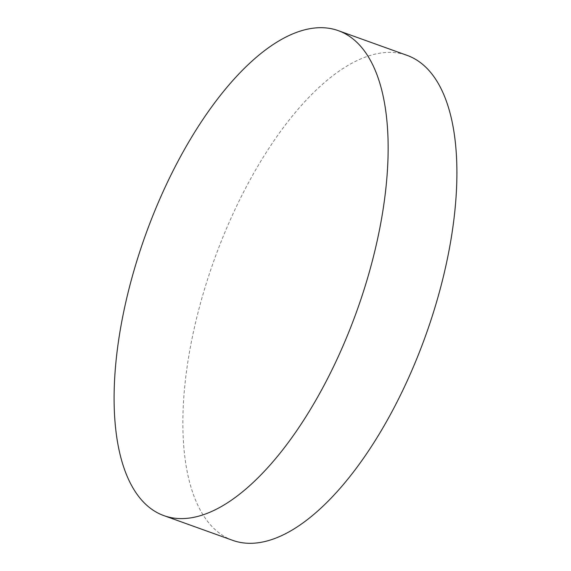 <?xml version="1.0" encoding="UTF-8"?>
<svg xmlns="http://www.w3.org/2000/svg" width="571" height="571" viewBox="0 0 571 571"><rect width="100%" height="100%" fill="white"/><g stroke="black" fill="none" stroke-linecap="round" stroke-linejoin="round"><path stroke-width="0.43" stroke-dasharray="2.85 2.14" d="M232.754 540.366A257.692 112.309 109.8 0 1 196.531 318.525A257.692 112.309 109.8 0 1 348.453 65.151A257.692 112.309 109.8 0 1 407.002 55.337"/><path stroke-width="0.86" d="M222.547 505.849A257.692 112.309 109.8 0 1 163.998 515.663A257.692 112.309 109.8 0 1 127.768 293.822A257.692 112.309 109.8 0 1 279.69 40.448A257.692 112.309 109.8 0 1 338.246 30.634A257.692 112.309 109.8 0 1 374.469 252.475A257.692 112.309 109.8 0 1 222.547 505.849M338.246 30.634L407.002 55.337A257.692 112.309 109.8 0 1 443.232 277.178A257.692 112.309 109.8 0 1 291.31 530.552A257.692 112.309 109.8 0 1 232.754 540.366L163.998 515.663"/></g></svg>
